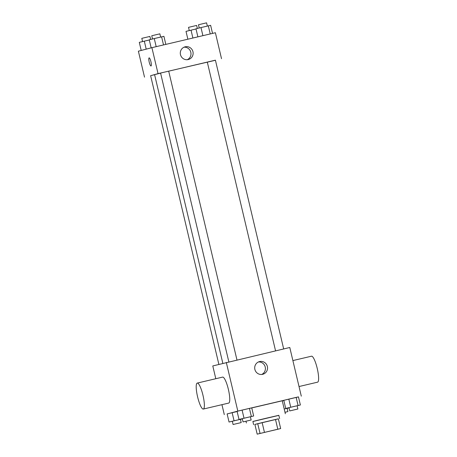 <?xml version="1.0" encoding="UTF-8"?>
<svg xmlns="http://www.w3.org/2000/svg" width="457" height="457" viewBox="0 0 457 457"><rect width="100%" height="100%" fill="white"/><g stroke="black" fill="none" stroke-linecap="round" stroke-linejoin="round"><path stroke-width="0.69" d="M278.45 429.112L259.193 433.653L278.45 429.112M277.81 429.209L257.188 434.15L280.667 428.557L277.81 429.209L275.508 419.475L262.147 422.616L264.449 432.351M275.508 419.475L278.364 418.823L280.667 428.557M262.147 422.616L254.892 424.416L257.188 434.15M278.376 418.869L254.892 424.422M253.646 424.684L252.881 421.44L265.848 418.309L278.839 415.304L279.61 418.549M257.737 423.673L260.039 433.407M252.898 421.508L278.856 415.373M251.756 407.924L282.26 400.789L285.334 413.768M242.324 418.875L234.064 420.806L232.145 412.694L237.132 411.523L227.123 413.911L229.043 422.022L240.428 419.337L241.199 422.582L233.081 424.502L241.199 422.582M250.39 416.773L253.658 415.984L251.744 407.873L242.101 410.106L237.086 411.323L239 419.435L242.279 418.692M298.467 396.904L237.823 411.1L227.135 413.951M283.848 400.526L282.289 400.898L283.848 400.526M297.107 405.782L300.375 404.988L298.461 396.876L288.818 399.115L283.803 400.326L285.716 408.438L288.995 407.701M301.294 396.168L289.789 347.491L212.785 365.943L215.801 378.716M221.942 404.673L224.29 414.619M226.312 362.43L237.823 411.1M267.362 366.474A6.558 6.409 -104.6 0 1 262.769 374.289A6.558 6.409 -104.6 0 1 254.915 369.553A6.558 6.409 -104.6 0 1 259.467 361.596A6.558 6.409 -104.6 0 1 267.362 366.474M197.23 383.086L222.616 377.111A13.339 2.793 76.8 0 1 228.386 389.421A13.339 2.793 76.8 0 1 228.74 403.074A13.339 2.793 76.8 0 1 228.728 403.08L203.336 409.055A13.339 2.793 76.8 0 1 197.561 396.71A13.339 2.793 76.8 0 1 197.23 383.086A13.339 2.793 76.8 0 1 202.999 395.396A13.339 2.793 76.8 0 1 203.354 409.049A13.339 2.793 76.8 0 1 203.336 409.055M299.021 386.536L317.592 382.166A13.339 2.793 -103.2 0 0 317.261 368.542A13.339 2.793 -103.2 0 0 311.48 356.203A13.339 2.793 -103.2 0 0 311.468 356.203L292.88 360.579M258.428 361.967A6.558 6.409 -104.6 0 1 261.678 374.472M222.833 363.332L154.592 74.634L160.596 73.131M168.696 71.178L215.413 60.17L283.671 348.931M218.869 364.366L150.621 75.668L154.609 74.702M228.837 361.835L160.578 73.08L164.634 72.097L168.696 71.161L236.955 359.922M215.436 60.273L158.042 73.628L150.633 75.702M221.519 58.69L215.384 32.733L151.907 47.665L138.38 51.184L144.515 77.142M151.907 47.665L158.042 73.628M192.951 51.71A6.558 6.409 -104.6 0 1 188.364 59.524A6.558 6.409 -104.6 0 1 180.509 54.789A6.558 6.409 -104.6 0 1 185.062 46.831A6.558 6.409 -104.6 0 1 192.951 51.71M151.033 65.979A4.17 0.874 76.8 0 1 151.027 65.979A4.17 0.874 76.8 0 1 149.222 62.123A4.17 0.874 76.8 0 1 149.119 57.862A4.17 0.874 76.8 0 1 150.919 61.712A4.17 0.874 76.8 0 1 151.033 65.979A4.17 0.874 76.8 0 1 149.222 62.123A4.17 0.874 76.8 0 1 149.119 57.862M184.017 47.202A6.558 6.409 -104.6 0 1 187.267 59.707M212.539 33.401L210.631 25.329L200.989 27.563L195.973 28.78L197.881 36.851M208.318 25.838L210.231 33.944M200.989 27.563L202.902 35.669M199.235 27.986L198.475 24.769L202.525 23.787L206.587 22.85L207.352 26.066M165.822 44.392L163.914 36.32L154.272 38.559L149.256 39.77L151.164 47.859M161.601 36.834L163.515 44.935M154.272 38.559L156.185 46.66M152.518 38.982L151.758 35.76L155.808 34.783L159.87 33.841L160.63 37.063M196.019 28.98L186.01 31.367L187.867 39.205M191.032 30.151L192.888 38.022M189.278 30.579L188.518 27.357L196.63 25.438L197.344 28.448M149.302 39.97L139.294 42.358L141.207 50.447M144.315 41.147L146.206 49.15M142.561 41.57L141.801 38.348L149.913 36.434L150.627 39.439M300.375 404.988L285.716 408.438M289.761 410.917L288.99 407.673L293.046 406.696L297.101 405.753L297.873 409.004L289.761 410.917L297.873 409.004M298.461 396.876L296.147 397.39L298.067 405.502M296.147 397.39L288.818 399.115L290.738 407.227M288.818 399.115L283.803 400.326M253.658 415.984L239 419.435M243.044 421.914L242.273 418.669L246.329 417.687L250.385 416.75L251.156 419.994L243.044 421.914L251.156 419.994M251.744 407.873L249.431 408.381L251.35 416.493M249.431 408.381L242.101 410.106L244.021 418.218M242.101 410.106L237.086 411.323M289.041 407.884L284.203 409.009L289.047 407.912M284.974 412.265L287.916 411.591L284.985 412.3M240.433 419.36L242.33 418.903M234.064 420.806L229.043 422.022M232.145 412.694L227.123 413.911M245.98 421.234L246.392 422.976M275.56 350.839L207.295 62.083M287.145 408.347L287.916 411.591M232.316 421.257L233.081 424.502"/></g></svg>
